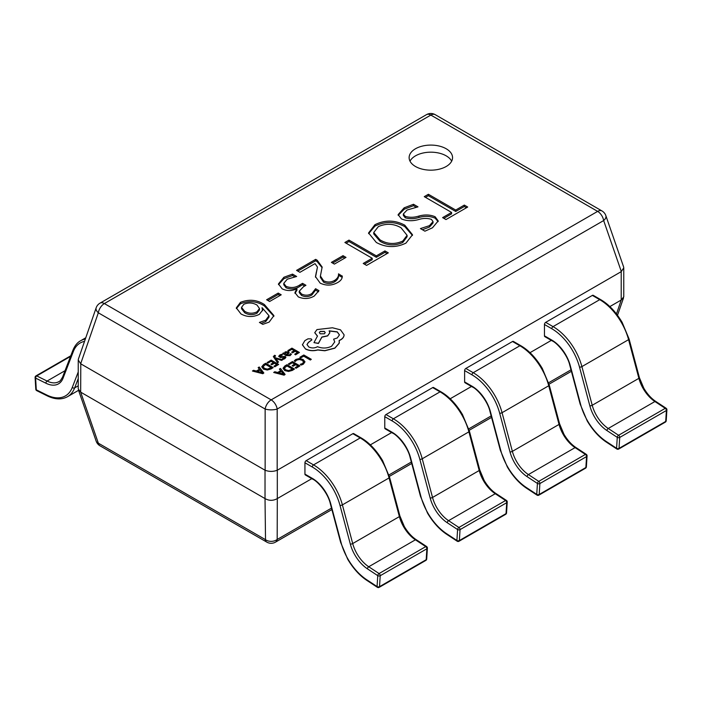 <?xml version="1.0" encoding="UTF-8"?>
<svg xmlns="http://www.w3.org/2000/svg" width="702" height="702" viewBox="0 0 702 702"><rect width="100%" height="100%" fill="white"/><g stroke="black" fill="none" stroke-linecap="round" stroke-linejoin="round"><path stroke-width="1.05" d="M415.487 148.763A21.709 12.539 0 0 0 409.126 157.625A21.709 12.539 0 0 0 430.835 170.165A21.709 12.539 0 0 0 452.553 157.625A21.709 12.539 0 0 0 439.145 146.042A21.709 12.539 0 0 0 415.487 148.763M451.667 161.17A21.709 12.539 0 0 0 415.487 155.853A21.709 12.539 0 0 0 410.012 161.17M467.699 207.029L445.981 219.568L442.611 217.62L451.597 212.434L424.262 196.648L428.387 194.27L455.721 210.056L464.329 205.081L467.699 207.029M404.176 207.81L413.496 204.273L417.988 206.862L407.09 210.021L403.343 213.996L405.256 216.374C409.608 217.673 414.162 217.567 418.901 216.058C424.78 214.417 430.186 214.645 435.126 216.751L438.215 220.919L432.502 227.781L424.921 231.186L420.428 228.589L429.457 225.649L433.037 221.569L431.405 219.366C427.395 218.068 423.148 218.129 418.655 219.533C412.495 221.279 406.765 221.086 401.474 218.945L398.113 214.619L404.176 207.81L404.176 209.231L413.496 205.686L413.496 204.273M269.164 322.086L262.776 324.368L259.407 322.42L265.716 320.182L269.006 315.707L262.1 307.704L262.68 310.012L259.345 314.347C253.115 317.365 246.99 317.225 240.988 313.952L236.32 307.88L240.461 302.334C249.07 298.999 257.055 299.736 264.417 304.563L273.912 315.602L269.164 322.086M281.221 294.805L269.612 301.5L266.611 299.772L278.22 293.076L281.221 294.805M283.906 277.246L292.541 274.105L296.665 276.483L287.276 279.194L283.775 283.336L286.039 286.346C291.111 288.276 295.77 287.767 300.017 284.81L302.562 283.345L305.932 285.293L303.518 286.688L299.254 291.172L301.448 293.945C305.054 295.726 308.529 295.586 311.899 293.524L315.575 288.697L318.945 290.637L314.25 296.051C309.161 298.999 303.843 299.271 298.289 296.876L294.928 292.62L296.841 288.794C291.874 291.102 286.986 291.119 282.16 288.855L278.44 283.933L283.906 277.246L283.906 278.668L292.541 275.517L292.541 274.105M342.278 276.325L342.278 276.009C342.392 278.562 340.856 280.739 337.68 282.529C332.011 285.723 326.176 285.925 320.173 283.134L315.452 276.579L317.471 267.085L315.014 263.619L299.938 272.315L296.569 270.375L315.672 259.345L317.19 260.223L322.148 267.032L320.41 276.009L323.622 280.8C327.43 282.573 331.116 282.432 334.687 280.361C337.478 278.501 338.75 276.325 338.522 273.841L342.278 276.193M320.41 276.009L320.41 277.422L323.622 282.222C327.43 283.994 331.116 283.854 334.687 281.783C337.478 279.922 338.75 277.746 338.522 275.254L338.522 273.841M345.998 257.397L334.389 264.101L331.397 262.373L343.006 255.668L345.998 257.397M388.311 252.86L366.593 265.4L363.224 263.452L372.209 258.266L344.875 242.48L348.999 240.102L376.333 255.888L384.942 250.912L388.311 252.86M376.325 242.471L368.568 232.941L374.973 224.675C385.056 219.779 394.998 219.945 404.8 225.193L412.504 234.749L405.931 243.12C395.884 247.92 386.012 247.709 376.325 242.471M609.854 306.581L621.217 300.026L621.217 271.656L277.308 470.208L277.308 498.578L311.802 478.659M370.34 444.866L391.637 432.564M450.175 398.771L471.472 386.477M530.01 352.676L551.316 340.382M80.783 392.207L265.023 498.578L265.023 470.208L80.783 363.847L80.669 392.146L98.341 443.173L265.145 539.469A8.687 6.757 0 0 0 277.185 539.469L331.502 508.116M265.514 539.619L265.023 498.578M277.308 498.578L277.185 539.469A8.687 5.011 60 0 1 275.509 542.128A8.687 8.687 0 0 1 266.821 542.128L100.026 445.823A8.687 5.011 -60 0 1 98.341 443.173A8.687 4.826 -19.1 0 1 96.156 441.146A8.687 8.687 0 0 0 100.026 445.823M616.496 313.926L621.217 300.026M265.023 470.208L265.145 470.27C269.156 471.762 273.175 471.762 277.185 470.27L277.308 470.208M621.217 271.656L623.762 267.831L623.604 266.9M78.396 359.082L78.238 360.012L80.783 363.847M265.145 498.648C269.156 500.859 273.175 500.859 277.185 498.648M78.238 360.012L78.238 388.943L80.669 392.146M621.331 299.956L623.762 296.762L623.762 267.831M265.145 470.27L265.145 409.047A8.687 2.896 0 0 0 277.185 409.047L277.185 470.27M621.331 271.577L603.659 220.56A8.687 5.011 60 0 0 597.639 211.381L430.835 115.075L104.361 303.562L271.165 399.868L597.639 211.381A8.687 5.011 -60 0 1 601.983 210.951L435.179 114.645A8.687 8.687 0 0 0 426.491 114.645L100.026 303.132A8.687 8.687 0 0 0 96.156 307.818A8.687 4.826 19.1 0 0 98.341 312.741L80.669 363.768M97.973 312.601L265.145 409.047A8.687 5.011 120 0 1 271.165 399.868A8.687 5.011 60 0 1 277.185 409.047L603.659 220.56A8.687 4.826 -19.1 0 0 605.844 215.628A8.687 8.687 0 0 0 601.983 210.951M443.839 218.331L451.597 213.847L451.597 212.434M425.491 197.359L428.387 195.691L428.387 194.27M428.387 195.691L455.721 211.469L455.721 210.056M455.721 211.469L464.329 206.502L464.329 205.081M464.329 206.502L466.47 207.731M413.496 205.686L415.9 207.072M403.343 213.996L403.343 215.417L405.256 217.787L405.256 216.374M405.256 217.787C409.608 219.094 414.162 218.989 418.901 217.48C424.78 215.83 430.186 216.067 435.126 218.173L435.126 216.751M435.126 218.173L438.145 221.63M422.385 229.721L429.457 227.062L429.457 225.649M429.457 227.062L433.037 222.982L433.037 221.569M398.183 215.33L404.176 209.231M368.611 233.643L374.973 226.088L374.973 224.675M374.973 226.088C385.056 221.191 394.998 221.367 404.8 226.614L404.8 225.193M404.8 226.614L412.469 235.442M373.806 233.196L373.745 233.915L379.993 241.251C387.241 245.647 394.84 246.042 402.79 242.462L407.09 236.741L407.09 235.319L401.017 227.764C393.778 223.569 386.223 223.192 378.334 226.623L373.745 232.494L379.993 239.838C387.241 244.226 394.84 244.629 402.79 241.04L407.09 235.319M402.79 242.462L402.79 241.04M379.993 241.251L379.993 239.838M364.452 264.163L372.209 259.679L372.209 258.266M346.104 243.19L348.999 241.523L348.999 240.102M348.999 241.523L376.333 257.301L376.333 255.888M376.333 257.301L384.942 252.334L384.942 250.912M384.942 252.334L387.083 253.571M332.625 263.083L343.006 257.09L343.006 255.668M343.006 257.09L344.77 258.108M323.622 282.222L323.622 280.8M334.687 281.783L334.687 280.361M338.522 275.254L342.19 277.369M315.488 277.211L317.471 267.085M297.797 271.077L315.672 260.767L315.672 259.345M315.672 260.767L317.19 261.644L317.19 260.223M317.19 261.644L322.113 267.699M292.541 275.517L294.621 276.72M283.775 283.336L283.775 284.749L286.039 287.759L286.039 286.346M286.039 287.759C291.111 289.698 295.77 289.189 300.017 286.232L300.017 284.81M300.017 286.232L302.562 284.758L302.562 283.345M302.562 284.758L304.703 285.995M299.254 291.172L299.254 292.594L301.448 295.358L301.448 293.945M301.448 295.358C305.054 297.139 308.529 296.999 311.899 294.937L311.899 293.524M311.899 294.937L315.575 290.11L315.575 288.697M315.575 290.11L318.55 291.83M295.007 293.331L296.92 290.259L296.92 288.838M278.501 284.626L283.906 278.668M267.839 300.482L278.22 294.489L278.22 293.076M278.22 294.489L279.993 295.507M261.162 323.438L265.716 321.604L265.716 320.182M265.716 321.604L269.006 317.12L269.006 315.707M262.601 310.714L262.004 307.757M236.372 308.582L240.461 303.755L240.461 302.334M240.461 303.755C249.07 300.421 257.055 301.158 264.417 305.975L264.417 304.563M264.417 305.975L273.868 316.312M241.541 307.353L241.541 308.775L244.691 312.75C248.666 315.093 252.764 315.251 257.002 313.224L259.494 309.942L259.494 308.52L256.976 305.019C252.799 302.632 248.429 302.387 243.857 304.264L241.541 307.353L244.691 311.328C248.666 313.671 252.764 313.829 257.002 311.811L259.494 308.52M257.002 313.224L257.002 311.811M244.691 312.75L244.691 311.328M84.538 341.365A41.69 24.07 -120 0 0 73.359 351.456L63.04 378.229A27.79 16.049 60 0 1 45.946 383.231L35.609 378.097A1.737 0.93 176.7 0 1 35.1 377.492L35.784 389.206A1.737 0.93 176.7 0 0 36.293 389.812L46.63 394.945A41.69 24.07 -120 0 0 72.28 387.434L78.238 371.955M36.732 390.645A1.737 1.071 -63.6 0 1 36.293 389.812L35.609 378.097A1.737 1.071 -63.6 0 1 36.75 375.921L47.087 381.054L65.04 370.691M366.734 579.755A1.737 0.93 -56.7 0 0 367.006 580.493L377.343 587.302A1.737 0.93 -56.7 0 1 377.071 586.556L377.755 575.631L367.418 568.831A27.79 16.049 60 0 1 350.324 544.085L340.005 505.405A41.69 24.07 -120 0 0 312.302 467.014L304.94 462.767L304.94 474.113L312.302 478.36A27.79 16.049 60 0 1 330.774 503.957L341.084 542.637A41.69 24.07 -120 0 0 366.734 579.755L377.071 586.556A1.737 1.071 -176.4 0 0 379.519 586.653L426.193 559.705L426.877 548.78L380.212 575.728A1.737 1.071 -176.4 0 1 377.755 575.631A1.737 0.93 123.3 0 1 379.071 573.56L425.745 546.612L415.408 539.812L368.734 566.751L379.071 573.56A1.737 1 -120 0 1 380.212 575.728L379.519 586.653A1.737 1 -120 0 1 379.168 587.355L425.842 560.407A1.737 1 -120 0 0 426.193 559.705A1.737 1.071 -176.4 0 0 426.702 559.011L427.386 548.087A1.737 1.071 -176.4 0 1 426.877 548.78A1.737 1 -120 0 0 425.745 546.612A1.737 0.93 123.3 0 1 426.614 546.525L416.277 539.724A1.737 0.93 123.3 0 0 415.408 539.812A26.053 15.04 60 0 1 399.377 516.611L352.702 543.559A26.053 15.04 -120 0 0 368.734 566.751A1.737 0.93 123.3 0 0 367.418 568.831M312.302 467.014A1.737 1 120 0 1 313.531 464.891L360.205 437.943A1.737 1 120 0 1 361.074 437.855C369.155 442.523 376.333 450.105 382.616 460.609L389.584 477.307L399.903 515.979A1.737 0.597 165.1 0 1 399.377 516.611L389.066 477.93A43.427 25.07 -120 0 0 360.205 437.943L352.843 433.696L306.169 460.635L313.531 464.891A43.427 25.07 60 0 1 342.392 504.878L352.702 543.559A1.737 0.597 165.1 0 1 350.324 544.085M330.774 503.957A1.737 0.597 -14.9 0 1 330.326 503.694C327.86 492.541 317.05 480.782 312.662 479.159L305.3 474.912A1.737 1 -60 0 1 304.94 474.113M304.94 462.767A1.737 1 -60 0 1 306.169 460.635M352.843 433.696A1.737 1 -60 0 1 353.711 433.608L361.074 437.855M446.569 533.66A1.737 0.93 -56.7 0 0 446.841 534.397L457.177 541.207A1.737 0.93 -56.7 0 1 456.905 540.461L457.59 529.536L447.253 522.736A27.79 16.049 60 0 1 430.159 497.99L419.84 459.319A41.69 24.07 -120 0 0 392.146 420.928L384.775 416.672L384.775 428.018L392.146 432.274A27.79 16.049 60 0 1 410.609 457.862L420.928 496.542A41.69 24.07 -120 0 0 446.569 533.66L456.905 540.461A1.737 1.071 -176.4 0 0 459.362 540.558L506.037 513.61L506.721 502.693L460.047 529.633A1.737 1.071 -176.4 0 1 457.59 529.536A1.737 0.93 123.3 0 1 458.906 527.465L505.58 500.517L495.243 493.717L448.569 520.665L458.906 527.465A1.737 1 -120 0 1 460.047 529.633L459.362 540.558A1.737 1 -120 0 1 459.003 541.26L505.677 514.312A1.737 1 -120 0 0 506.037 513.61A1.737 1.071 -176.4 0 0 506.546 512.916L507.23 501.991A1.737 1.071 -176.4 0 1 506.721 502.693A1.737 1 -120 0 0 505.58 500.517A1.737 0.93 123.3 0 1 506.449 500.429L496.112 493.629A1.737 0.93 123.3 0 0 495.243 493.717A26.053 15.04 60 0 1 479.212 470.516L432.537 497.464A26.053 15.04 -120 0 0 448.569 520.665A1.737 0.93 123.3 0 0 447.253 522.736M392.146 420.928A1.737 1 120 0 1 393.374 418.796L440.049 391.848A1.737 1 120 0 1 440.917 391.769C448.99 396.428 456.168 404.01 462.46 414.513L469.427 431.212L479.738 469.884A1.737 0.597 165.1 0 1 479.212 470.516L468.901 431.835A43.427 25.07 -120 0 0 440.049 391.848L432.678 387.601L386.003 414.549L393.374 418.796A43.427 25.07 60 0 1 422.227 458.783L432.537 497.464A1.737 0.597 165.1 0 1 430.159 497.99M410.609 457.862A1.737 0.597 -14.9 0 1 410.161 457.599C407.704 446.454 396.884 434.687 392.506 433.064L385.135 428.817A1.737 1 -60 0 1 384.775 428.018M384.775 416.672A1.737 1 -60 0 1 386.003 414.549M432.678 387.601A1.737 1 -60 0 1 433.546 387.513L440.917 391.769M526.403 487.565A1.737 0.93 -56.7 0 0 526.676 488.311L537.012 495.112A1.737 0.93 -56.7 0 1 536.74 494.366L537.425 483.45L527.088 476.64A27.79 16.049 60 0 1 509.994 451.895L499.684 413.224A41.69 24.07 -120 0 0 471.981 374.833L464.619 370.577L464.619 381.923L471.981 386.179A27.79 16.049 60 0 1 490.444 411.767L500.763 450.447A41.69 24.07 -120 0 0 526.403 487.565L536.74 494.366A1.737 1.071 -176.4 0 0 539.197 494.462L585.872 467.523L586.556 456.598L539.882 483.546A1.737 1.071 -176.4 0 1 537.425 483.45A1.737 0.93 123.3 0 1 538.741 481.37L585.415 454.422L575.078 447.622L528.404 474.57L538.741 481.37A1.737 1 -120 0 1 539.882 483.546L539.197 494.462A1.737 1 -120 0 1 538.838 495.164L585.512 468.216A1.737 1 -120 0 0 585.872 467.523A1.737 1.071 -176.4 0 0 586.381 466.821L587.065 455.896A1.737 1.071 -176.4 0 1 586.556 456.598A1.737 1 -120 0 0 585.415 454.422A1.737 0.93 123.3 0 1 586.284 454.343L575.947 447.534A1.737 0.93 123.3 0 0 575.078 447.622A26.053 15.04 60 0 1 559.046 424.42L512.372 451.368A26.053 15.04 -120 0 0 528.404 474.57A1.737 0.93 123.3 0 0 527.088 476.64M471.981 374.833A1.737 1 120 0 1 473.209 372.701L519.884 345.761A1.737 1 120 0 1 520.752 345.674C528.825 350.333 536.012 357.915 542.295 368.418L549.262 385.117L559.573 423.797A1.737 0.597 165.1 0 1 559.046 424.42L548.736 385.749A43.427 25.07 -120 0 0 519.884 345.761L512.513 341.505L465.847 368.453L473.209 372.701A43.427 25.07 60 0 1 502.062 412.697L512.372 451.368A1.737 0.597 165.1 0 1 509.994 451.895M490.444 411.767A1.737 0.597 -14.9 0 1 489.996 411.512C487.539 400.359 476.728 388.601 472.341 386.969L464.978 382.722A1.737 1 -60 0 1 464.619 381.923M464.619 370.577A1.737 1 -60 0 1 465.847 368.453M512.513 341.505A1.737 1 -60 0 1 513.381 341.418L520.752 345.674M606.238 441.47A1.737 0.93 -56.7 0 0 606.51 442.216L616.856 449.017A1.737 0.93 -56.7 0 1 616.575 448.28L617.269 437.355L606.923 430.554A27.79 16.049 60 0 1 589.829 405.8L579.519 367.128A41.69 24.07 -120 0 0 551.816 328.738L544.454 324.491L544.454 335.837L551.816 340.084A27.79 16.049 60 0 1 570.287 365.681L580.598 404.352A41.69 24.07 -120 0 0 606.238 441.47L616.575 448.28A1.737 1.071 -176.4 0 0 619.032 448.376L665.707 421.428L666.391 410.503L619.717 437.451A1.737 1.071 -176.4 0 1 617.269 437.355A1.737 0.93 123.3 0 1 618.576 435.275L665.25 408.336L654.913 401.526L608.239 428.474L618.576 435.275A1.737 1 -120 0 1 619.717 437.451L619.032 448.376A1.737 1 -120 0 1 618.673 449.069L665.347 422.121A1.737 1 -120 0 0 665.707 421.428A1.737 1.071 -176.4 0 0 666.216 420.726L666.9 409.81A1.737 1.071 -176.4 0 1 666.391 410.503A1.737 1 -120 0 0 665.25 408.336A1.737 0.93 123.3 0 1 666.119 408.248L655.782 401.439A1.737 0.93 123.3 0 0 654.913 401.526A26.053 15.04 60 0 1 638.89 378.325L592.216 405.273A26.053 15.04 -120 0 0 608.239 428.474A1.737 0.93 123.3 0 0 606.923 430.554M551.816 328.738A1.737 1 120 0 1 553.044 326.614L599.719 299.666A1.737 1 120 0 1 600.587 299.578C608.66 304.247 615.847 311.828 622.13 322.323L629.097 339.022L639.408 377.702A1.737 0.597 165.1 0 1 638.89 378.325L628.571 339.654A43.427 25.07 -120 0 0 599.719 299.666L592.356 295.41L545.682 322.358L553.044 326.614A43.427 25.07 60 0 1 581.897 366.602L592.216 405.273A1.737 0.597 165.1 0 1 589.829 405.8M570.287 365.681A1.737 0.597 -14.9 0 1 569.831 365.417C567.374 354.264 556.563 342.506 552.176 340.882L544.813 336.627A1.737 1 -60 0 1 544.454 335.837M544.454 324.491A1.737 1 -60 0 1 545.682 322.358M592.356 295.41A1.737 1 -60 0 1 593.225 295.323L600.587 299.578M299.859 357.274L300.719 357.906L303.703 356.186L310.345 360.021L311.311 359.319L303.817 354.993L299.859 357.274L300.719 357.906M300.719 357.766L303.703 356.186M303.703 356.046L310.345 360.021M310.345 359.88L311.311 359.319M294.252 360.872L295.182 361.407L296.613 359.994L299.333 359.345L302.202 360.152L303.668 361.907L302.457 363.566L300.245 364.329L301.263 364.908L303.343 364.066L304.993 361.837L303.159 359.529L299.491 358.52L295.893 359.415L294.252 360.872L295.182 361.548L296.613 360.144L299.333 359.485L302.202 360.293L303.668 362.048M300.245 364.329L301.263 365.058L303.343 364.206L304.993 361.837M288.417 363.882L289.268 364.373L292.33 362.609L294.858 364.066L292.172 365.61L293.032 366.102L295.709 364.557L298.113 365.944L295.217 367.611L296.077 368.111L299.938 365.882L292.444 361.556L288.417 364.022L289.268 364.513L292.33 362.75L294.735 364.136M292.172 365.61L293.032 366.251L295.709 364.698L297.99 366.014M295.217 367.611L296.077 368.252L299.938 365.882M287.004 364.698L284.942 365.891L283.082 368.173L284.74 370.445L288.531 371.323L294.498 369.024L287.004 364.698M292.664 369.085L286.89 365.751L284.354 368.12L285.732 369.84L288.662 370.586L292.664 369.085M283.073 368.357L284.74 370.586L288.531 371.463L292.357 370.402L294.498 369.024M292.541 369.155L286.89 365.891L284.354 368.12M273.736 372.358L284.091 375.035L285.126 374.438L280.484 368.462L279.414 369.077L280.747 370.682L277.623 372.481L274.807 371.735L273.736 372.499L284.091 375.175L285.126 374.438M283.678 374.166L281.283 371.34L278.764 372.797L283.661 374.175M279.414 369.077L280.66 370.726M283.678 374.306L281.283 371.49L278.94 372.841M287.899 350.456L288.75 350.947L291.813 349.184L294.331 350.631L291.655 352.185L292.515 352.676L295.191 351.132L297.595 352.518L294.7 354.185L295.56 354.685L299.421 352.457L291.927 348.131L287.899 350.596L288.75 351.088L291.813 349.324L294.208 350.71M291.655 352.185L292.515 352.816L295.191 351.272L297.472 352.588M294.7 354.185L295.56 354.826L299.421 352.457M284.468 353.396L283.634 352.913L282.695 353.457L286.144 355.449L290.11 355.502L291.453 354.15L290.54 353.624L289.435 355.01L287.039 354.879L289.171 352.729L288.434 351.799L285.17 351.877L284.485 353.378M287.987 352.93L286.662 352.193L285.117 353.255L286.319 354.466L287.987 353.062M287.144 354.94L289.171 352.808M282.695 353.457L286.144 355.589L290.11 355.642L291.453 354.15M287.978 352.992L286.662 352.334L285.117 353.325M282.581 354.861L281.616 354.299L279.844 354.958L278.676 356.326L280.467 357.45L284.442 357.055L284.143 358.064L282.397 358.625L283.301 359.152L284.81 358.555L285.872 357.458L285.328 356.449L280.888 356.66L279.852 356.142L282.581 354.861L279.861 356.212M278.676 356.397L280.467 357.59L283.74 357.028L284.687 357.485M282.397 358.625L283.301 359.292L284.81 358.704L285.898 357.3M275.517 355.738L274.684 355.265L273.332 356.537L277.536 362.758L278.51 362.056L275.623 358.564L281.625 360.398L282.678 359.793L275.237 357.783L274.675 356.976L275.517 355.738L274.675 357.125M277.536 362.618L278.51 362.056M276.202 358.74L281.625 360.398M281.625 360.258L282.678 359.652M274.675 356.976L274.877 356.133M273.332 356.607L277.536 362.758M267.146 362.434L267.997 362.934L271.06 361.161L273.578 362.618L270.902 364.162L271.762 364.663L274.438 363.109L276.834 364.496L273.947 366.172L274.807 366.663L278.668 364.435L271.174 360.108L267.146 362.583L267.997 363.074L271.06 361.302L273.455 362.688M270.902 364.162L271.762 364.803L274.438 363.259L276.711 364.566M273.947 366.172L274.807 366.804L278.668 364.435M265.725 363.259L263.662 364.443L261.802 366.734L263.469 368.998L267.26 369.875L273.218 367.585L265.725 363.259M271.393 367.646L265.61 364.303L263.083 366.672L264.461 368.392L267.392 369.138L271.393 367.646M261.802 366.909L263.469 369.138L267.26 370.024L271.086 368.954L273.218 367.585M271.27 367.716L265.61 364.452L263.083 366.672M252.466 370.91L262.811 373.587L263.847 372.99L259.213 367.014L258.143 367.637L259.468 369.234L256.353 371.033L253.536 370.296L252.466 371.051L262.811 373.727L263.847 372.99M262.408 372.718L260.012 369.901L257.494 371.349L262.381 372.736M258.143 367.637L259.389 369.278M262.408 372.859L260.012 370.042L257.66 371.393M305.502 348.876C309.213 350.71 313.294 351.044 317.752 349.859L324.842 350.631L334.854 348.043L339.171 343.155L339.171 340.444L340.505 339.803C342.839 338.417 344.024 336.741 344.077 334.784L340.505 329.835L332.458 327.773L316.953 329.589L314.759 332.669L317.488 336.047L313.969 342.629L318.445 343.304L321.858 337.03L327.658 335.775L329.852 332.695L329.15 330.853L337.25 331.835L339.452 334.907L337.25 337.987L333.634 339.154L334.74 341.892L331.607 346.226C327.062 348.446 322.35 348.596 317.488 346.691L317.058 346.937C314.285 348.262 311.521 348.262 308.748 346.937L307.002 344.524L308.432 342.322L311.881 339.829L311.197 338.882L308.002 338.82L304.861 340.628L302.404 344.814L305.502 349.017C309.213 350.851 313.294 351.184 317.752 350L324.842 350.772L334.854 348.183L339.171 343.296L339.356 341.962M320.2 331.405L319.34 332.599L320.2 333.801L324.359 333.801L325.219 332.599L324.359 331.405L320.2 331.405L319.349 332.669M302.395 344.629L305.502 349.017M307.002 344.594L308.432 342.462L311.872 339.9M333.634 339.154L334.74 341.962M329.15 330.993L337.25 331.976L339.452 334.986M313.969 342.629L318.445 343.453L321.858 337.171L327.658 335.916L329.852 332.766M314.759 332.739L317.427 336.153M339.171 340.593L340.505 339.943C342.839 338.557 344.024 336.89 344.077 334.933L344.077 334.784M325.219 332.669L324.359 331.546L320.2 331.546M388.917 474.964L411.337 462.021M468.752 428.869L491.172 415.926M548.587 382.783L571.007 369.831M265.145 539.469A8.687 5.011 120 0 0 266.821 542.128M98.341 312.741A8.687 5.011 -60 0 1 104.361 303.562A8.687 5.011 60 0 0 100.026 303.132M426.491 114.645A8.687 5.011 60 0 1 430.835 115.075A8.687 5.011 120 0 1 435.179 114.645M418.901 217.48L418.901 216.058M316.111 274.28L316.111 272.859M70.542 356.414L36.75 375.921A1.737 1 60 0 0 35.969 375.886A1.737 1.737 0 0 0 35.1 377.439M78.238 385.81L74.658 387.881A43.427 25.07 60 0 1 67.515 396.7L78.554 390.33M45.946 383.231A1.737 1.071 -63.6 0 1 47.087 381.054A26.053 15.04 -120 0 0 58.828 381.66C59.626 381.695 60.898 380.107 62.654 376.895A1.737 1.281 -158.9 0 0 63.04 378.229M78.238 378.58L74.658 387.881A1.737 1.281 -158.9 0 1 72.28 387.434M85.784 337.767L80.572 340.777A43.427 25.07 60 0 1 85.346 339.031M73.359 351.456A1.737 1.281 -158.9 0 1 72.964 350.123L62.654 376.895M67.515 396.7C61.662 399.886 54.853 399.587 47.087 395.788A1.737 1.071 -63.6 0 1 46.63 394.945M389.584 477.307A1.737 0.597 165.1 0 1 389.066 477.93L342.392 504.878A1.737 0.597 165.1 0 1 340.005 505.405M367.006 580.493C359.714 575.693 353.273 568.602 347.692 559.222L340.637 542.374A1.737 0.597 -14.9 0 0 341.084 542.637M312.662 479.159A1.737 1 -60 0 1 312.302 478.36M469.427 431.212A1.737 0.597 165.1 0 1 468.901 431.835L422.227 458.783A1.737 0.597 165.1 0 1 419.84 459.319M446.841 534.397C439.549 529.598 433.116 522.507 427.527 513.127L420.472 496.279A1.737 0.597 -14.9 0 0 420.928 496.542M392.506 433.064A1.737 1 -60 0 1 392.146 432.274M549.262 385.117A1.737 0.597 165.1 0 1 548.736 385.749L502.062 412.697A1.737 0.597 165.1 0 1 499.684 413.224M526.676 488.311C519.383 483.502 512.951 476.412 507.362 467.032L500.307 450.184A1.737 0.597 -14.9 0 0 500.763 450.447M472.341 386.969A1.737 1 -60 0 1 471.981 386.179M629.097 339.022A1.737 0.597 165.1 0 1 628.571 339.654L581.897 366.602A1.737 0.597 165.1 0 1 579.519 367.128M606.51 442.216C599.227 437.407 592.786 430.317 587.205 420.937L580.15 404.089A1.737 0.597 -14.9 0 0 580.598 404.352M552.176 340.882A1.737 1 -60 0 1 551.816 340.084M571.402 371.297L549.017 384.213M491.567 417.383L469.173 430.308M411.723 463.478L389.338 476.404M331.888 509.573L275.509 542.128M96.156 441.146L78.484 390.119M623.516 297.938L617.514 315.268M96.156 307.818L78.484 358.836M623.516 266.655L605.844 215.628M373.745 232.494L373.745 233.915M80.572 340.777C77.413 342.453 74.877 345.568 72.964 350.123M35.969 375.886L70.779 355.782M47.087 395.788L36.75 390.654M35.784 389.154A1.737 1.737 0 0 0 36.697 390.637M377.386 587.328A1.737 1.737 0 0 0 379.168 587.355M399.903 515.979L404.317 526.518C407.853 532.423 411.846 536.819 416.277 539.724M427.386 548.087A1.737 1.737 0 0 0 427.018 546.902M425.842 560.407A1.737 1.737 0 0 0 426.702 559.011M330.326 503.694L340.637 542.374M457.221 541.233A1.737 1.737 0 0 0 459.003 541.26M479.738 469.884L484.152 480.422C487.697 486.328 491.681 490.733 496.112 493.629M507.23 501.991A1.737 1.737 0 0 0 506.862 500.807M505.677 514.312A1.737 1.737 0 0 0 506.546 512.916M410.161 457.599L420.472 496.279M537.056 495.138A1.737 1.737 0 0 0 538.838 495.164M559.573 423.797L563.987 434.327C567.532 440.233 571.516 444.638 575.947 447.534M587.065 455.896A1.737 1.737 0 0 0 586.697 454.712M585.512 468.216A1.737 1.737 0 0 0 586.381 466.821M489.996 411.512L500.307 450.184M616.891 449.043A1.737 1.737 0 0 0 618.673 449.069M639.408 377.702L643.831 388.241C647.367 394.138 651.351 398.543 655.782 401.439M666.9 409.81A1.737 1.737 0 0 0 666.531 408.625M665.347 422.121A1.737 1.737 0 0 0 666.216 420.726M569.831 365.417L580.15 404.089"/></g></svg>
